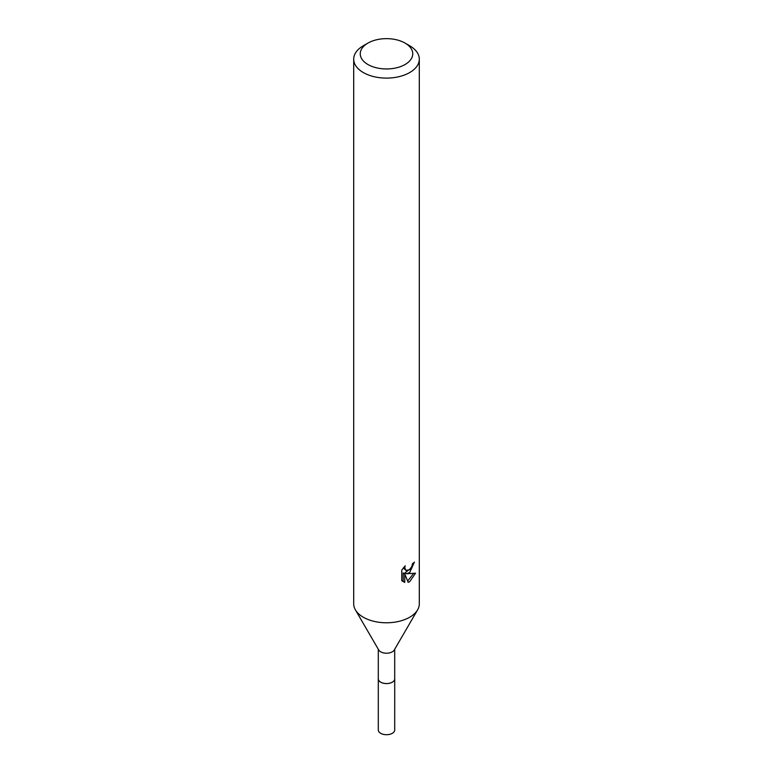 <?xml version="1.0" encoding="UTF-8"?>
<svg xmlns="http://www.w3.org/2000/svg" width="773" height="773" viewBox="0 0 773 773"><rect width="100%" height="100%" fill="white"/><g stroke="black" fill="none" stroke-linecap="round" stroke-linejoin="round"><path stroke-width="1.16" d="M394.703 678.491A8.223 4.744 180 0 1 394.723 678.839A8.203 4.735 180 0 1 392.298 682.173A8.203 4.735 180 0 1 383.36 683.197A8.203 4.735 180 0 1 378.297 678.82A8.223 4.744 180 0 1 378.297 678.491M394.703 678.597A8.213 4.744 180 0 1 392.307 682.192A8.213 4.744 180 0 1 383.166 683.168A8.213 4.744 180 0 1 378.297 678.597M405.062 43.085L409.7 45.771A32.804 18.939 180 0 1 419.304 59.163L419.304 603.829A32.804 18.939 180 0 1 417.604 609.858L394.278 649.987A8.203 4.735 180 0 1 392.298 651.832A8.203 4.735 180 0 1 378.722 649.987L355.396 609.858A32.804 18.939 180 0 1 353.696 603.829L353.696 59.163A32.804 18.939 180 0 1 363.3 45.771L367.938 43.085A26.243 15.151 180 0 1 405.062 43.085A26.243 15.151 180 0 1 405.062 64.517A26.243 15.151 180 0 1 367.938 64.517A26.243 15.151 180 0 1 367.938 43.085L363.3 45.771M417.604 609.858A32.804 18.939 180 0 1 409.7 617.231A32.804 18.939 180 0 1 355.396 609.858M409.7 572.58L406.559 573.759L415.545 573.189L409.7 581.692L408.154 582.34L404.752 573.856L404.752 582.417L401.757 580.658L401.757 570.097L405.207 565.817L404.743 567.913L406.018 570.426L409.7 569.74L412.067 565.952L412.415 563.759A32.804 18.939 0 0 0 414.415 562.097L409.7 572.58M419.304 59.163A32.804 18.939 180 0 1 409.7 72.556A32.804 18.939 180 0 1 373.948 76.662A32.804 18.939 180 0 1 353.696 59.163M411.081 568.126L404.994 572.861L406.559 573.759M412.318 564.87L412.598 563.623M406.018 570.426L403.284 567.933M402.414 581.257L403.177 581.509L403.177 572.948L404.752 573.856M407.661 581.054L413.487 573.595M403.177 581.509L404.752 582.417M378.277 678.839A8.223 4.744 180 0 0 380.683 682.192A8.223 4.744 180 0 0 389.65 683.226A8.223 4.744 180 0 0 394.723 678.839L394.703 729.973A8.203 4.735 180 0 1 389.64 734.35A8.203 4.735 180 0 1 380.703 733.326A8.203 4.735 180 0 1 378.297 729.973L378.297 649.252M394.703 678.82L394.703 649.252"/></g></svg>
